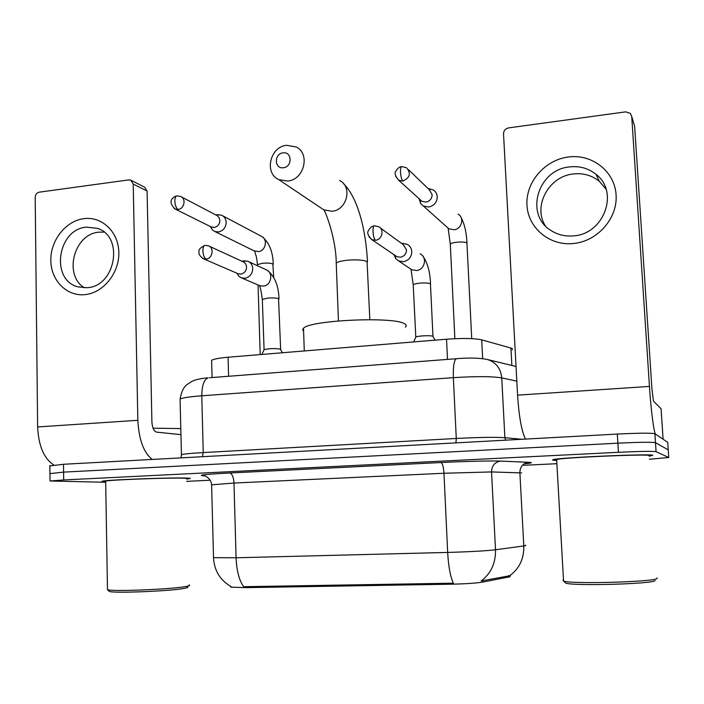 <?xml version="1.0" encoding="UTF-8"?>
<svg xmlns="http://www.w3.org/2000/svg" width="704" height="704" viewBox="0 0 704 704"><rect width="100%" height="100%" fill="white"/><g stroke="black" fill="none" stroke-linecap="round" stroke-linejoin="round"><path stroke-width="1.06" d="M211.649 361.601L211.614 360.316C213.611 359.049 219.102 358.028 228.078 357.236L446.538 339.214C462.766 338.061 474.487 338.272 481.703 339.865L510.928 348.049L512.283 348.586L512.345 349.844M230.622 586.52L230.639 587.11L246.03 587.638L450.736 584.206C465.529 583.88 476.212 583.167 482.786 582.076L508.825 576.981L510.074 576.664L510.039 576.057M649.15 456.201L652.81 455.303C651.957 453.543 560.991 457.477 553.133 459.589L552.631 460.178L556.178 460.416M186.578 479.063L189.675 478.658C191.145 478.35 189.86 478.139 185.821 478.034C170.016 477.47 106.788 479.855 102.476 481.175C101.13 481.466 102.203 481.668 105.679 481.782M246.03 587.638L246.004 586.652L243.707 586.758C239.184 580.536 236.641 570.874 236.078 557.779L447.674 552.429C469.911 551.786 485.857 550.906 495.51 549.78C495.774 563.112 490.987 573.514 481.149 580.976L510.462 575.617M667.735 442.323L654.887 433.752C651.314 432.907 638.783 433.013 617.311 434.069L63.483 464.279L63.58 472.12L49.94 473.607L63.58 472.12L617.874 443.177L63.58 472.12L63.686 479.961L50.028 480.999L105.688 482.275M654.887 433.752L655.477 442.693C651.904 441.998 639.373 442.156 617.874 443.177C639.373 442.156 651.904 441.998 655.477 442.693L668.237 449.847L655.477 442.693L656.066 451.66C652.502 451.097 639.962 451.308 618.446 452.302L63.686 479.961M668.246 449.962L668.747 457.512L656.066 451.66M246.004 586.652L453.35 583.194C450.34 576.567 448.448 566.315 447.674 552.429L443.969 473.255L233.983 483.041L211.614 484.827M186.63 481.36L210.206 480.234M523.626 465.291L556.362 463.725M649.352 459.263L668.747 457.512M63.483 464.279L49.852 465.934M568.445 156.992C592.134 153.754 614.75 171.38 616.088 194.85C617.778 218.284 597.582 241.226 573.602 243.505C549.639 246.136 528.053 228.052 526.97 205.19C525.545 182.362 544.72 159.887 568.445 156.992M573.778 235.84C604.067 234.036 619.397 191.91 596.077 174.372C588.5 168.3 579.691 165.81 569.659 166.901C537.777 169.497 524.454 214.702 550.915 230.454C557.718 234.846 565.338 236.641 573.778 235.84M545.204 225.65C532.761 205.894 548.909 176.158 573.434 173.95C583.255 172.902 591.879 175.358 599.306 181.315L606.047 189.174M663.08 439.19L655.67 434.262C654.06 433.849 651.024 410.898 649.449 386.426L631.726 116.494L630.344 113.379L625.671 111.857L508.587 127.89C505.366 128.656 503.677 130.645 503.527 133.874L517.572 395.155L649.449 386.426M525.474 439.076C521.62 431.279 518.989 416.636 517.572 395.155M634.014 124.168L634.63 126.245L651.957 389.233L653.488 401.139L661.082 408.795L663.098 439.146M657.096 577.94L657.122 578.38C656.48 581.882 571.287 584.302 563.57 581.09L562.98 580.017L563.499 579.814M649.123 455.699L649.106 455.488C648.129 453.86 563.992 457.503 556.644 459.466L556.151 460.011L556.679 460.082M649.15 456.157L652.282 455.33C651.411 453.587 561.422 457.477 553.634 459.571L553.133 460.161L556.178 460.381M655.116 580.527C654.403 583.95 573.047 586.238 565.699 583.088L564.81 582.261M282.955 152.874C273.847 153.78 274.349 169.303 283.457 167.728C292.609 166.857 292.072 151.237 282.955 152.874M287.76 181.06L278.802 179.617C263.982 173.228 269.958 146.802 286.554 145.288L296.208 146.978C310.543 153.789 304.119 179.775 287.76 181.06M405.381 327.149C406.833 325.917 406.49 324.746 404.342 323.655C393.219 316.36 309.795 320.197 303.494 328.249L302.623 329.754L303.6 331.17M419.17 198.994L420.631 203.474L423.324 205.982L428.613 207.029C434.078 205.823 436.964 202.418 437.254 196.812C437.034 193.802 435.706 191.514 433.268 189.939L428.305 188.742M420.165 199.672L422.004 201.335L425.876 202.101C429.854 201.221 431.948 198.739 432.159 194.656L429.238 189.649L408.434 169.629M210.47 226.609L212.626 230.12L214.773 231.484L218.363 231.959C223.238 230.85 225.852 227.647 226.195 222.35C225.975 218.953 224.462 216.586 221.654 215.23L217.624 214.755M210.883 226.82L214.183 227.498C217.721 226.688 219.622 224.365 219.877 220.51L219.164 217.747L217.351 215.741L181.412 196.865M413.257 285.393L415.8 337.058C417.894 335.79 431.182 335.21 432.881 336.31L435.046 340.164M394.011 254.681L395.78 258.658L398.693 260.973L403.225 261.73C408.637 260.603 411.497 257.233 411.796 251.618C411.541 248.283 410.001 245.837 407.176 244.297L402.415 243.452M395.472 255.684L396.968 256.696L400.286 257.25C404.228 256.432 406.305 253.977 406.525 249.894L403.146 244.552L380.204 227.867M262.346 299.922L264.079 349.659C269.069 348.471 274.437 348.278 280.183 349.07L282.471 352.748M236.887 273.222L239.07 276.461L241.446 277.878L244.79 278.282C249.762 277.235 252.41 274.014 252.754 268.638C252.498 265.038 250.844 262.566 247.799 261.219L242.827 261.07M237.767 273.601L240.759 274.129C244.376 273.363 246.303 271.022 246.55 267.115C246.365 264.484 245.159 262.689 242.933 261.703L209.044 246.11M83.917 218.645C102.027 216.154 118.58 231.942 118.835 252.516C119.354 273.064 103.33 292.899 85.052 294.624C66.783 296.648 50.908 280.518 50.82 260.41C50.45 240.328 65.789 220.845 83.917 218.645M87.278 287.707C115.79 286.273 124.177 236.236 97.302 228.325L86.354 227.137C57.332 229.258 50.16 280.166 78.047 286.88L87.278 287.707M84.445 287.839C63.246 275.167 73.92 233.957 98.85 232.179L104.016 232.1M152.293 459.439C143.669 452.69 138.855 439.648 137.843 420.306L133.214 184.061L130.786 180.162L128.779 179.898L39.257 192.166C36.766 192.782 35.42 194.515 35.2 197.349L37.629 426.95L137.843 420.306M53.803 464.966C43.965 458.612 38.57 445.94 37.629 426.95M131.243 180.391L144.698 187.238L147.092 191.066L151.906 421.978C152.31 427.9 153.894 431.288 156.649 432.15L180.91 434.632M187.334 586.837C188.69 587.268 187.537 587.805 183.876 588.447C169.638 591.193 113.23 593.437 109.331 591.413L108.838 590.955M189.094 584.918C190.494 585.358 189.297 585.904 185.495 586.564C170.658 589.38 111.584 591.738 107.474 589.67L107.457 588.887M186.569 478.755C187.933 478.465 186.727 478.271 182.943 478.174C168.177 477.655 109.692 479.864 105.67 481.087L105.67 481.466M186.569 479.028L189.235 478.676C190.687 478.368 189.411 478.157 185.407 478.051C169.752 477.497 107.202 479.855 102.934 481.158C101.658 481.439 102.573 481.633 105.679 481.747M180.77 428.578L153.05 428.19M511.861 365.473L510.928 348.049M508.825 576.981L508.746 575.555M450.736 584.206L450.683 583.167M482.786 582.076L482.706 580.571M482.662 358.653L481.703 339.865M447.498 359.392L446.538 339.214M228.606 376.262L228.078 357.236M521.664 472.921L491.533 471.926L495.51 549.78L523.802 545.943L525.571 545.635L525.545 545.142M509.995 575.494C519.473 568.445 524.075 558.598 523.802 545.943L519.869 472.534C520.106 466.62 523.002 463.214 528.572 462.317C533.421 462.572 531.942 463.065 524.137 463.795M213.497 557.137L213.514 557.656L236.078 557.779L233.983 483.041C233.578 477.039 232.144 473.695 229.671 473L440.959 462.537C465.168 461.331 492.342 460.68 500.667 461.094L528.572 462.317M204.67 475.842L202.77 475.719C197.657 475.121 206.624 474.214 229.671 473M618.446 452.302L617.311 434.069M500.667 461.094C494.833 462.044 491.788 465.661 491.533 471.926L443.969 473.255C443.52 466.902 442.517 463.329 440.959 462.537M667.726 442.191L668.237 449.847M516.815 381.137L501.75 377.907L504.882 437.694L521.937 439.27M456.984 358.662L456.254 358.723C469.04 357.65 479.398 357.905 487.326 359.48C495.915 362.173 500.72 368.315 501.75 377.907C492.061 376.314 475.93 376.235 453.358 377.661L456.28 438.469C478.993 437.307 495.194 437.052 504.882 437.694L505.613 440.158M209.37 377.749L456.254 358.723C453.983 360.51 453.024 366.819 453.358 377.661L201.793 395.789L203.236 452.575L456.28 438.469L455.937 442.869M181.465 455.365L180.074 399.045C181.227 392.242 183.454 387.482 186.762 384.762L191.972 381.322C195.888 379.526 201.247 378.365 208.058 377.846C203.958 379.667 201.863 385.651 201.793 395.789C189.948 396.686 182.706 397.769 180.074 399.045L180.11 400.374M181.069 457.864L181.377 454.67C184.034 453.957 191.321 453.262 203.236 452.575L202.365 456.702M634.63 126.245L631.726 116.494M336.292 264.396L336.239 263.173C337.559 261.906 341.097 260.929 346.87 260.269C356.479 259.459 363.22 259.908 367.066 261.598L369.838 319.669M320.804 207.856L323.814 209.88L332.015 211.253C346.958 210.223 352.757 186.762 339.627 180.47M395.718 176.334L398.684 180.25C395.155 175.991 394.258 172.92 396 171.037C397.47 168.37 399.291 166.901 401.465 166.646C400.726 167.182 400.409 168.995 400.506 172.084C400.814 176.537 401.579 179.52 402.802 181.051C410.062 177.822 411.268 173.369 406.419 167.693L401.764 166.602M450.331 244.746L450.296 244.033C451.185 243.188 453.499 242.563 457.239 242.167C462.194 241.798 465.423 242.079 466.937 243.012L471.733 338.642M446.582 226.75L448.914 228.835L454.335 229.759C461.842 228.809 464.526 217.606 458.093 214.113M422.004 201.335L398.684 180.25L402.802 181.051M174.266 208.534L175.314 209.106C166.1 200.587 174.398 196.469 176.642 195.958C175.437 196.53 174.838 198.273 174.838 201.186C175.12 205.357 176.211 208.12 178.086 209.458C184.334 209 186.393 198.528 180.638 196.46L177.109 195.888M257.453 265.206L257.435 264.625L262.768 263.217C267.335 262.882 270.688 263.12 272.826 263.921L273.698 277.279M253.968 250.8L258.65 251.61C265.998 250.677 267.969 238.7 261.202 236.21L222.684 215.776M211.552 227.154L175.314 209.106L178.086 209.458M368.966 236.808L371.906 239.677C367.91 235.602 366.802 232.54 368.57 230.472C370.022 227.674 371.888 226.142 374.167 225.896C373.305 226.468 372.918 228.378 372.997 231.625C373.314 236.06 374.123 238.938 375.434 240.249C382.202 239.844 384.586 229.266 378.506 226.635L374.493 225.852M409.974 268.532L411.937 269.843L411.022 269.482L413.23 284.742C414.137 284.02 416.442 283.483 420.165 283.122C425.295 282.77 428.727 282.999 430.443 283.809L432.969 336.354M398.693 260.973L411.937 269.843L416.847 270.512C424.978 269.562 427.416 257.039 420.103 253.818M396.968 256.696L371.906 239.677L375.434 240.249M202.541 258.342L203.456 258.782C199.822 256.221 198.361 253.792 199.065 251.486C198.414 249.744 200.306 247.72 204.741 245.406C203.5 246.004 202.884 247.852 202.893 250.95C203.183 255.182 204.239 257.893 206.052 259.09C212.564 258.711 214.491 247.773 208.384 245.81L205.19 245.344M259.23 285.463L259.494 285.63C260.33 287.091 261.272 291.667 262.328 299.376L267.969 298.082C272.791 297.748 276.32 297.942 278.546 298.663L280.632 349.263M241.446 277.878L259.934 285.762L263.674 286.097C271.594 285.173 273.486 272.149 266.059 269.729L248.679 261.633M238.313 273.838L203.456 258.782L206.052 259.09M147.092 191.066L133.214 184.061M230.639 587.11L230.622 586.326M212.071 377.538L211.614 360.316M230.965 586.485C220.053 580.193 214.236 570.583 213.514 557.656L211.605 484.502C210.69 477.743 204.653 475.728 204.494 475.948M50.028 480.999L49.843 465.52M487.326 359.48L516.032 366.494M596.077 174.372L599.306 181.315M556.644 459.466L563.57 581.09M565.699 583.088L563.534 581.082M367.488 261.914C365.948 230.63 358.116 198.018 343.561 183.691M338.43 320.918L336.239 263.173C336.195 239.545 325.688 211.649 323.814 209.88L278.802 179.617M303.494 328.249L304.286 350.953M423.324 205.982L448.914 228.835L448.175 228.518L450.296 244.033L454.872 338.686M420.068 199.584L420.631 203.474M460.962 217.246C464.517 223.881 466.523 232.478 466.963 243.038M428.349 188.786L429.73 188.769M214.773 231.484L254.813 251.214L255.306 253.484C255.71 254.954 256.599 255.728 257.435 264.625L257.47 265.725M210.223 226.486L212.626 230.12M260.198 354.587L258.06 284.97M262.39 236.878C269.271 242.713 272.897 251.83 273.275 264.229M215.688 214.861L219.164 214.667M422.963 256.238C427.601 262.962 430.126 272.166 430.531 283.87M394.944 255.314L395.78 258.658M415.8 337.058L413.662 341.924M401.94 243.672L403.533 243.399M267.168 270.266C274.683 276.082 278.626 285.639 278.995 298.918M236.87 273.214L239.07 276.461M264.079 349.659L261.888 354.446M241.859 261.21L245.071 260.726M97.302 228.325L99.079 229.046M105.67 481.087L107.474 589.67M109.331 591.413L107.457 589.67"/></g></svg>
